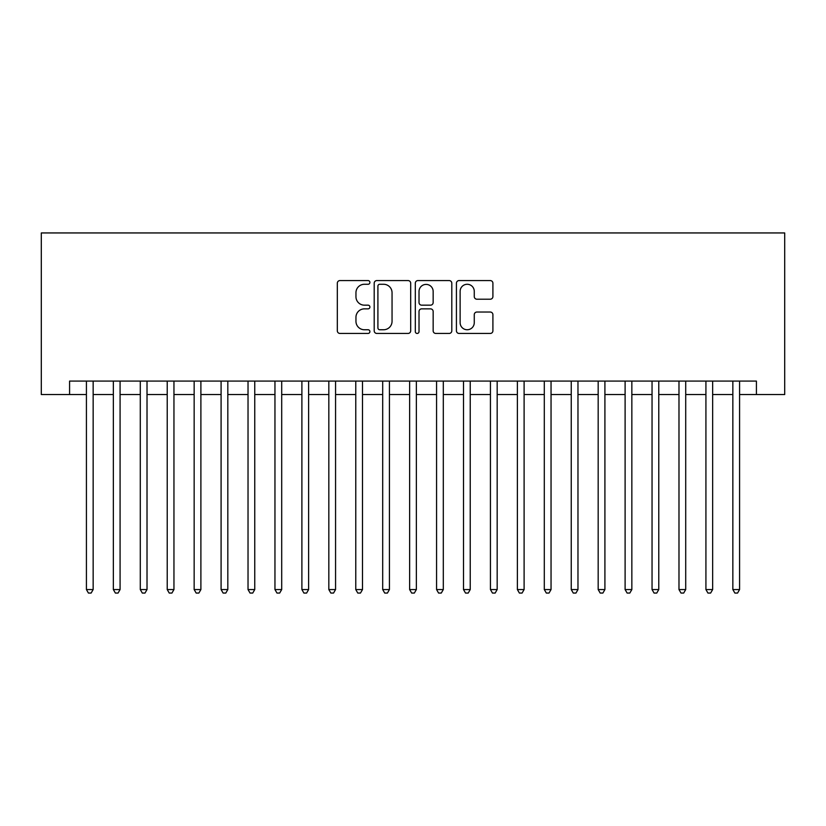 <?xml version="1.0" encoding="UTF-8"?>
<svg xmlns="http://www.w3.org/2000/svg" width="826" height="826" viewBox="0 0 826 826"><rect width="100%" height="100%" fill="white"/><g stroke="black" fill="none" stroke-linecap="round" stroke-linejoin="round"><path stroke-width="1.24" d="M369.903 282.42A1.848 1.848 0 0 0 368.055 280.572L339.961 280.572A2.643 2.643 0 0 0 337.318 283.215L337.318 330.803A2.643 2.643 0 0 0 339.961 333.446L368.055 333.446A1.848 1.848 0 0 0 369.903 331.598A1.848 1.848 0 0 0 368.055 329.75L364.421 329.75A8.456 8.456 0 0 1 355.954 321.293L355.954 317.318A8.456 8.456 0 0 1 364.421 308.862L368.055 308.862A1.848 1.848 0 0 0 369.903 307.014A1.848 1.848 0 0 0 368.055 305.166L364.421 305.166A8.456 8.456 0 0 1 355.954 296.699L355.954 292.734A8.456 8.456 0 0 1 364.421 284.278L368.055 284.278A1.848 1.848 0 0 0 369.903 282.42M490.262 299.208A2.643 2.643 0 0 0 492.905 296.565L492.905 283.215A2.643 2.643 0 0 0 490.262 280.572L459.07 280.572A2.643 2.643 0 0 0 456.427 283.215L456.427 330.803A2.643 2.643 0 0 0 459.07 333.446L490.262 333.446A2.643 2.643 0 0 0 492.905 330.803L492.905 314.675A2.643 2.643 0 0 0 490.262 312.032L476.912 312.032A2.643 2.643 0 0 0 474.269 314.675L474.269 322.677A7.073 7.073 0 0 1 467.196 329.75A7.073 7.073 0 0 1 460.123 322.677L460.123 291.351A7.073 7.073 0 0 1 467.196 284.278A7.073 7.073 0 0 1 474.269 291.351L474.269 296.565A2.643 2.643 0 0 0 476.912 299.208L490.262 299.208M69.58 394.549L69.58 381.085L756.42 381.085L756.42 394.549L784.7 394.549L784.7 232.942L41.3 232.942L41.3 394.549L86.42 394.549M410.687 283.215A2.643 2.643 0 0 0 408.044 280.572L376.842 280.572A2.643 2.643 0 0 0 374.199 283.215L374.199 330.803A2.643 2.643 0 0 0 376.842 333.446L408.044 333.446A2.643 2.643 0 0 0 410.687 330.803L410.687 283.215M417.956 280.572L449.158 280.572A2.643 2.643 0 0 1 451.801 283.215L451.801 330.803A2.643 2.643 0 0 1 449.158 333.446L435.808 333.446A2.643 2.643 0 0 1 433.154 330.803L433.154 311.505A2.643 2.643 0 0 0 430.511 308.862L421.663 308.862A2.643 2.643 0 0 0 419.019 311.505L419.019 331.598A1.848 1.848 0 0 1 417.161 333.446A1.848 1.848 0 0 1 415.313 331.598L415.313 283.215A2.643 2.643 0 0 1 417.956 280.572M93.152 394.549L113.348 394.549M120.08 394.549L140.286 394.549M147.018 394.549L167.224 394.549M173.956 394.549L194.151 394.549M200.894 394.549L221.089 394.549M227.821 394.549L248.027 394.549M254.759 394.549L274.955 394.549M281.697 394.549L301.893 394.549M308.625 394.549L328.831 394.549M335.562 394.549L355.769 394.549M362.5 394.549L382.696 394.549M389.428 394.549L409.634 394.549M416.366 394.549L436.572 394.549M443.304 394.549L463.5 394.549M470.231 394.549L490.438 394.549M497.169 394.549L517.375 394.549M524.107 394.549L544.303 394.549M551.045 394.549L571.241 394.549M577.973 394.549L598.179 394.549M604.911 394.549L625.106 394.549M631.849 394.549L652.044 394.549M658.776 394.549L678.982 394.549M685.714 394.549L705.92 394.549M712.652 394.549L732.848 394.549M739.58 394.549L756.42 394.549M379.753 284.278A1.848 1.848 0 0 0 377.905 286.126L377.905 327.901A1.848 1.848 0 0 0 379.753 329.75L383.584 329.75A8.456 8.456 0 0 0 392.051 321.293L392.051 292.734A8.456 8.456 0 0 0 383.584 284.278L379.753 284.278M433.154 291.475A7.073 7.073 0 0 0 426.092 284.402A7.073 7.073 0 0 0 419.019 291.475L419.019 302.512A2.643 2.643 0 0 0 421.663 305.166L430.511 305.166A2.643 2.643 0 0 0 433.154 302.512L433.154 291.475M93.152 381.085L93.152 589.558L86.42 589.558L86.42 381.085M93.152 589.558L91.128 593.058L88.434 593.058L86.42 589.558M120.08 381.085L120.08 589.558L113.348 589.558L113.348 381.085M120.08 589.558L118.066 593.058L115.372 593.058L113.348 589.558M147.018 381.085L147.018 589.558L140.286 589.558L140.286 381.085M147.018 589.558L144.994 593.058L142.309 593.058L140.286 589.558M173.956 381.085L173.956 589.558L167.224 589.558L167.224 381.085M173.956 589.558L171.932 593.058L169.237 593.058L167.224 589.558M200.894 381.085L200.894 589.558L194.151 589.558L194.151 381.085M200.894 589.558L198.87 593.058L196.175 593.058L194.151 589.558M227.821 381.085L227.821 589.558L221.089 589.558L221.089 381.085M227.821 589.558L225.808 593.058L223.113 593.058L221.089 589.558M254.759 381.085L254.759 589.558L248.027 589.558L248.027 381.085M254.759 589.558L252.735 593.058L250.041 593.058L248.027 589.558M281.697 381.085L281.697 589.558L274.955 589.558L274.955 381.085M281.697 589.558L279.673 593.058L276.978 593.058L274.955 589.558M308.625 381.085L308.625 589.558L301.893 589.558L301.893 381.085M308.625 589.558L306.611 593.058L303.916 593.058L301.893 589.558M335.562 381.085L335.562 589.558L328.831 589.558L328.831 381.085M335.562 589.558L333.539 593.058L330.844 593.058L328.831 589.558M362.5 381.085L362.5 589.558L355.769 589.558L355.769 381.085M362.5 589.558L360.477 593.058L357.782 593.058L355.769 589.558M389.428 381.085L389.428 589.558L382.696 589.558L382.696 381.085M389.428 589.558L387.415 593.058L384.72 593.058L382.696 589.558M416.366 381.085L416.366 589.558L409.634 589.558L409.634 381.085M416.366 589.558L414.342 593.058L411.658 593.058L409.634 589.558M443.304 381.085L443.304 589.558L436.572 589.558L436.572 381.085M443.304 589.558L441.28 593.058L438.585 593.058L436.572 589.558M470.231 381.085L470.231 589.558L463.5 589.558L463.5 381.085M470.231 589.558L468.218 593.058L465.523 593.058L463.5 589.558M497.169 381.085L497.169 589.558L490.438 589.558L490.438 381.085M497.169 589.558L495.156 593.058L492.461 593.058L490.438 589.558M524.107 381.085L524.107 589.558L517.375 589.558L517.375 381.085M524.107 589.558L522.084 593.058L519.389 593.058L517.375 589.558M551.045 381.085L551.045 589.558L544.303 589.558L544.303 381.085M551.045 589.558L549.022 593.058L546.327 593.058L544.303 589.558M577.973 381.085L577.973 589.558L571.241 589.558L571.241 381.085M577.973 589.558L575.959 593.058L573.265 593.058L571.241 589.558M604.911 381.085L604.911 589.558L598.179 589.558L598.179 381.085M604.911 589.558L602.887 593.058L600.192 593.058L598.179 589.558M631.849 381.085L631.849 589.558L625.106 589.558L625.106 381.085M631.849 589.558L629.825 593.058L627.13 593.058L625.106 589.558M658.776 381.085L658.776 589.558L652.044 589.558L652.044 381.085M658.776 589.558L656.763 593.058L654.068 593.058L652.044 589.558M685.714 381.085L685.714 589.558L678.982 589.558L678.982 381.085M685.714 589.558L683.691 593.058L681.006 593.058L678.982 589.558M712.652 381.085L712.652 589.558L705.92 589.558L705.92 381.085M712.652 589.558L710.628 593.058L707.934 593.058L705.92 589.558M739.58 381.085L739.58 589.558L732.848 589.558L732.848 381.085M739.58 589.558L737.566 593.058L734.872 593.058L732.848 589.558"/></g></svg>
